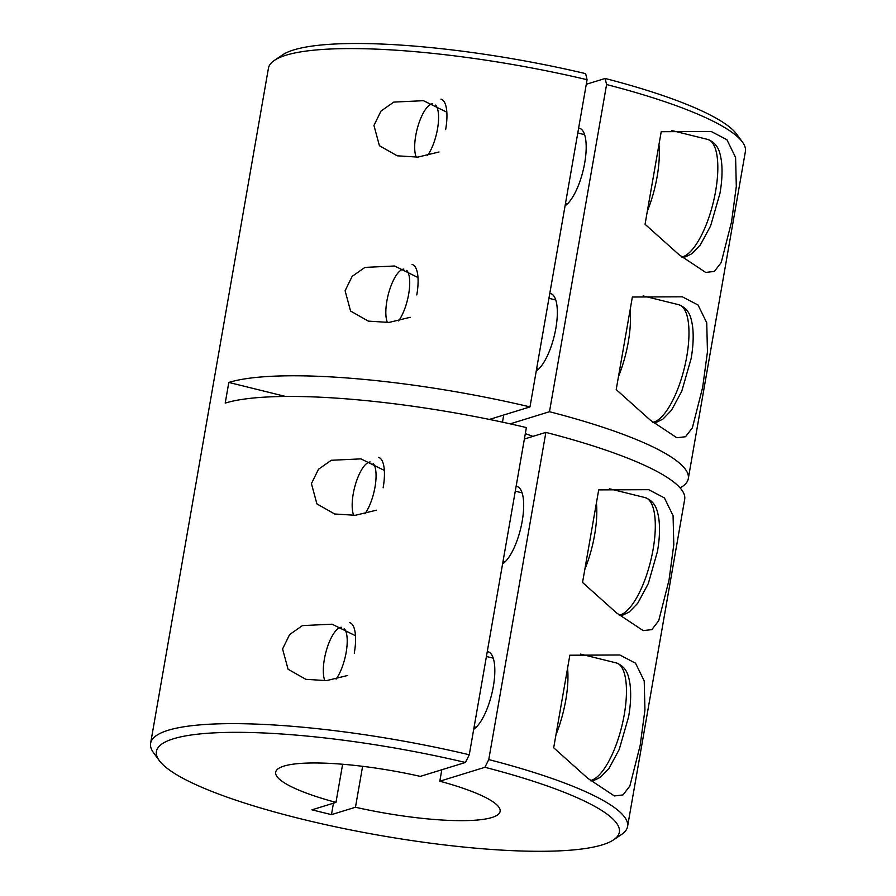 <?xml version="1.0" encoding="UTF-8"?>
<svg xmlns="http://www.w3.org/2000/svg" width="896" height="896" viewBox="0 0 896 896"><rect width="100%" height="100%" fill="white"/><g stroke="black" fill="none" stroke-linecap="round" stroke-linejoin="round"><path stroke-width="1.34" d="M274.378 60.39L282.419 54.958A234.965 44.33 9.9 0 1 585.637 73.64L587.082 79.71A242.088 45.674 -170.1 0 0 274.378 60.39A242.088 45.674 -170.1 0 0 268.43 68.253L150.606 743.299A242.088 45.674 9.9 0 1 469.269 754.768L465.416 762.474L420.314 776.384A113.926 21.493 9.9 0 0 275.666 772.229A113.926 21.493 9.9 0 0 335.966 802.413L311.954 809.827L331.453 814.643L333.458 803.197M347.648 675.494L326.502 680.613L305.827 679.314L288.064 669.234L282.576 648.939L289.643 634.547L302.434 625.598L332.08 624.198L355.477 635.723M376.499 510.171L355.354 515.29L334.678 513.99L316.915 503.91L311.427 483.627L318.494 469.235L331.285 460.275L360.931 458.875L384.328 470.4M410.166 317.307L389.021 322.426L368.334 321.126L350.571 311.035L345.094 290.752L352.162 276.36L364.952 267.4L394.598 266L417.984 277.536M439.018 151.984L417.872 157.102L397.186 155.803L379.422 145.723L373.946 125.44L381.013 111.037L393.803 102.088L423.45 100.688L446.846 112.213M502.566 563.954A40.589 13.81 -76.1 0 0 522.2 521.158A40.589 13.81 -76.1 0 0 516.846 486.416A40.589 13.81 -76.1 0 0 516.118 486.304M473.715 729.277A40.589 13.81 -76.1 0 0 493.338 686.482A40.589 13.81 -76.1 0 0 487.995 651.739A40.589 13.81 -76.1 0 0 487.267 651.616M536.234 371.09A40.589 13.81 -76.1 0 0 555.856 328.294A40.589 13.81 -76.1 0 0 550.502 293.552A40.589 13.81 -76.1 0 0 549.786 293.429M565.085 205.766A40.589 13.81 -76.1 0 0 584.707 162.971A40.589 13.81 -76.1 0 0 579.365 128.229A40.589 13.81 -76.1 0 0 578.637 128.117M582.546 582.456L616.683 613.032L643.205 630.616L651.84 629.619L658.706 620.726L669.021 580.126L673.792 544.645L673.075 515.659L664.406 497.907L648.693 489.675L598.696 489.888L582.546 582.456M553.694 747.779L587.832 778.355L614.354 795.939L622.978 794.931L629.854 786.05L640.17 745.438L644.941 709.968L644.224 680.971L635.555 663.219L619.842 654.998L569.845 655.211L553.694 747.779M645.053 224.269L679.202 254.845L705.712 272.429L714.347 271.432L721.224 262.539L731.528 221.939L736.31 186.458L735.594 157.472L726.914 139.72L711.211 131.488L661.214 131.701L645.053 224.269M616.202 389.581L650.35 420.168L676.861 437.752L685.496 436.744L692.373 427.851L702.677 387.251L707.459 351.781L706.731 322.784L698.062 305.032L682.36 296.811L632.363 297.024L616.202 389.581M587.082 79.71L529.984 406.907A242.088 45.674 -170.1 0 0 228.816 382.435L225.21 403.099A242.088 45.674 -170.1 0 1 526.378 427.571L469.269 754.768M680.109 487.906A242.088 45.674 -170.1 0 0 688.285 478.688L745.394 151.502A242.088 45.674 -170.1 0 0 742.459 142.083A242.088 45.674 -170.1 0 0 606.581 84.538L549.483 411.723L510.182 423.853M688.285 478.688A242.088 45.674 -170.1 0 0 549.483 411.723M627.57 826.549L684.678 499.352A242.088 45.674 -170.1 0 0 545.877 432.387L488.768 759.584A242.088 45.674 9.9 0 1 627.57 826.549A242.088 45.674 9.9 0 1 621.622 834.411L613.581 839.843A234.965 44.33 -170.1 0 0 484.915 767.29L439.813 781.211L441.806 769.754M465.416 762.474A234.965 44.33 -170.1 0 0 159.264 760.558L153.541 752.718A242.088 45.674 9.9 0 1 150.606 743.299M342.63 764.243L335.966 802.413M439.813 781.211A113.926 21.493 9.9 0 1 500.114 811.395A113.926 21.493 9.9 0 1 355.466 807.24L331.453 814.643M362.611 766.315L355.466 807.24M502.477 422.162L503.72 415.005M525.314 433.63A113.926 21.493 9.9 0 1 532.93 436.386M606.581 84.538L605.136 78.467A234.965 44.33 9.9 0 1 736.736 134.243L742.459 142.083M586.286 84.28L605.136 78.467M529.984 406.907L489.406 419.429M159.264 760.558A234.965 44.33 -170.1 0 0 380.274 835.475A234.965 44.33 -170.1 0 0 613.581 839.843M484.915 767.29L488.768 759.584M545.877 432.387L524.373 439.029M228.816 382.435L285.555 396.458M406.75 270.402A29.266 9.957 103.9 0 1 408.654 294.235A29.266 9.957 103.9 0 1 398.597 320.925M387.419 322.549A29.266 9.957 103.9 0 1 386.893 300.955A29.266 9.957 103.9 0 1 400.826 270.245A29.266 9.957 103.9 0 1 403.85 269.091M630.09 310.05A60.525 20.597 103.9 0 1 628.264 342.07A60.525 20.597 103.9 0 1 618.475 376.555M412.104 264.466A35.605 12.118 103.9 0 1 416.797 294.941M353.752 515.424A29.266 9.957 103.9 0 1 353.237 493.83A29.266 9.957 103.9 0 1 367.17 463.12A29.266 9.957 103.9 0 1 370.182 461.966M373.094 463.277A29.266 9.957 103.9 0 1 374.998 487.11A29.266 9.957 103.9 0 1 364.93 513.789M378.448 457.341A35.605 12.118 103.9 0 1 383.141 487.816M596.422 502.925A60.525 20.597 103.9 0 1 594.608 534.946A60.525 20.597 103.9 0 1 584.819 569.43M344.243 628.6A29.266 9.957 103.9 0 1 346.147 652.434A29.266 9.957 103.9 0 1 336.078 679.112M324.901 680.736A29.266 9.957 103.9 0 1 324.386 659.142A29.266 9.957 103.9 0 1 338.307 628.443A29.266 9.957 103.9 0 1 341.331 627.278M567.571 668.237A60.525 20.597 103.9 0 1 565.746 700.258A60.525 20.597 103.9 0 1 555.968 734.742M349.597 622.653A35.605 12.118 103.9 0 1 354.29 653.128M435.602 105.09A29.266 9.957 103.9 0 1 437.517 128.923A29.266 9.957 103.9 0 1 427.448 155.602M416.27 157.237A29.266 9.957 103.9 0 1 415.744 135.643A29.266 9.957 103.9 0 1 429.677 104.933A29.266 9.957 103.9 0 1 432.701 103.768M658.941 144.726A60.525 20.597 103.9 0 1 657.115 176.758A60.525 20.597 103.9 0 1 647.326 211.243M440.955 99.154A35.605 12.118 103.9 0 1 445.648 129.629M652.87 422.318A60.525 20.597 -76.1 0 0 686.762 356.541A60.525 20.597 -76.1 0 0 678.787 304.73C689.808 308.93 691.107 318.192 692.462 325.517C693.75 334.97 693.302 345.99 691.13 358.579L681.766 391.216L671.518 410.211L662.928 419.115L656.757 422.117L653.229 422.621M619.203 615.182A60.525 20.597 -76.1 0 0 653.094 549.405A60.525 20.597 -76.1 0 0 645.12 497.594C656.152 501.794 657.451 511.067 658.795 518.381C660.083 527.845 659.646 538.866 657.462 551.443L648.29 583.621L637.739 603.243L629.294 611.957L623.09 614.981L619.562 615.496M590.352 780.506A60.525 20.597 -76.1 0 0 624.243 714.728A60.525 20.597 -76.1 0 0 616.269 662.917C627.301 667.117 628.6 676.379 629.944 683.704C631.232 693.157 630.795 704.178 628.611 716.766L619.248 749.403L609 768.398L600.421 777.302L594.238 780.304L590.71 780.808M681.722 256.995A60.525 20.597 -76.1 0 0 715.613 191.218A60.525 20.597 -76.1 0 0 707.638 139.406C718.659 143.606 719.958 152.88 721.314 160.194C722.602 169.646 722.154 180.667 719.981 193.256L710.618 225.904L700.37 244.899L691.779 253.792L685.608 256.794L682.08 257.309M536.659 368.603L538.664 369.107M643.093 295.904L678.787 304.73M548.934 298.301L555.744 299.981M515.278 491.165L522.088 492.856M609.426 488.779L645.12 497.594M503.003 561.478L504.997 561.971M474.152 726.802L476.146 727.294M580.574 654.091L616.269 662.917M486.416 656.488L493.237 658.168M565.522 203.291L567.515 203.784M671.944 130.581L707.638 139.406M577.786 132.978L584.606 134.658"/></g></svg>

